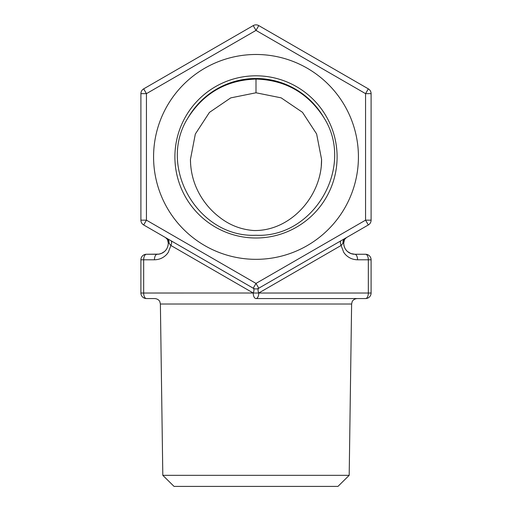 <?xml version="1.0" encoding="UTF-8"?>
<svg xmlns="http://www.w3.org/2000/svg" width="512" height="512" viewBox="0 0 512 512"><rect width="100%" height="100%" fill="white"/><g stroke="black" fill="none" stroke-linecap="round" stroke-linejoin="round"><path stroke-width="0.77" d="M349.19 475.328L162.81 475.328L174.042 486.4L337.958 486.4L349.19 475.328L351.616 304.019L352.166 301.69C352.077 301.747 353.133 298.97 357.152 298.56M140.902 93.651L146.438 93.651L143.667 88.858A5.536 5.536 0 0 0 140.902 93.651L140.902 220.16A5.536 5.536 0 0 0 143.667 224.96L253.229 288.211A5.536 2.477 -60 0 1 253.229 293.011L143.667 293.024A5.536 2.771 -90 0 0 146.438 298.56A5.536 5.536 0 0 1 140.902 293.024A5.536 5.536 0 0 0 146.438 298.56L154.848 298.56C158.867 298.97 159.923 301.747 159.834 301.69L160.384 304.019L351.616 304.019M170.893 240.672A5.536 2.477 -60 0 1 170.893 245.472L253.229 293.011A5.536 2.771 90 0 0 256 298.56L365.562 298.56A5.536 5.536 0 0 0 371.098 293.024L371.098 259.795L371.098 293.024L368.333 293.024A5.536 2.771 90 0 1 365.562 298.56M143.667 224.96L146.438 220.16L256 283.418L258.771 288.211L368.333 224.96A5.536 5.536 0 0 0 371.098 220.16L365.562 220.16L256 283.418L253.229 288.211A5.536 5.536 0 0 0 258.771 288.211A5.536 2.477 -120 0 0 258.771 293.011L341.107 245.472A5.536 2.477 60 0 1 341.107 240.672M258.758 288.218A5.536 2.47 60.2 0 0 258.758 293.024L253.242 293.024A5.536 2.47 119.8 0 0 253.242 288.218M347.155 251.206A11.078 11.078 0 0 0 354.79 254.259L365.562 254.259L354.79 254.259A5.536 2.771 90 0 1 357.562 259.795C352.653 259.699 348.525 257.856 345.178 254.259L343.718 252.365L341.107 245.472L343.008 243.181A5.536 4.646 60 0 1 345.069 238.387M344.083 240.378L343.718 242.368L344.48 239.558L346.483 237.568C345.216 238.157 344.307 239.552 343.744 241.766M354.79 254.259L350.938 253.568L347.565 251.571C345.069 249.331 343.789 246.534 343.718 243.181L343.008 243.181L343.718 242.368A5.536 5.536 0 0 1 343.744 241.843M166.931 238.387A5.536 4.646 -60 0 1 168.992 243.181L170.893 245.472L168.282 252.365L166.822 254.259C163.475 257.856 159.347 259.699 154.438 259.795A5.536 2.771 -90 0 1 157.21 254.259L146.438 254.259L158.886 254.131L161.587 253.357L164.435 251.571C166.931 249.331 168.211 246.534 168.282 243.181L168.992 243.181L168.282 242.368L167.917 240.378M347.558 251.578C345.184 249.536 343.904 246.739 343.718 243.181L344.48 239.558M256 298.56A5.536 2.771 -90 0 0 258.771 293.024L368.333 293.024L368.333 259.795A5.536 2.771 90 0 0 365.562 254.259A5.536 5.536 0 0 1 371.098 259.795L357.562 259.795M140.902 293.024L140.902 259.795L140.902 293.024L143.667 293.024L143.667 259.795A5.536 2.771 -90 0 1 146.438 254.259A5.536 5.536 0 0 0 140.902 259.795A5.536 5.536 0 0 1 146.438 254.259M371.098 220.16L371.098 93.651A5.536 5.536 0 0 0 368.333 88.858L258.771 25.6A5.536 5.536 0 0 0 253.229 25.6L143.667 88.858M256 54.483A102.426 102.426 0 0 1 358.426 156.909A102.426 102.426 0 0 1 256 259.334A102.426 102.426 0 0 1 153.574 156.909A102.426 102.426 0 0 1 256 54.483M168.256 241.766C167.693 239.552 166.784 238.157 165.517 237.574L167.52 239.558L168.282 243.181C168.096 246.739 166.816 249.536 164.442 251.578M164.845 251.206A11.078 11.078 0 0 1 157.21 254.259M168.256 241.837A5.536 5.536 0 0 1 168.282 242.368A5.536 5.536 0 0 0 168.256 241.837M256 235.251C198.157 238.022 156.704 166.714 188.115 117.664A78.413 78.413 0 0 1 323.885 117.664C355.296 166.605 313.85 238.067 256 235.251M190.611 164.422L190.438 159.475L195.334 134.022L209.446 112.397L230.746 97.882L256 92.781L281.158 97.85L302.483 112.32L316.614 133.933L321.581 159.398L321.293 165.798M256 75.808A81.101 81.101 0 0 1 337.101 156.909A81.101 81.101 0 0 1 256 238.003A81.101 81.101 0 0 1 174.899 156.909A81.101 81.101 0 0 1 256 75.808M365.562 254.259A5.536 5.536 0 0 1 371.098 259.795M154.438 259.795L140.902 259.795M253.229 25.6L256 30.394L146.438 93.651L146.438 220.16L140.902 220.16M368.333 88.858L365.562 93.651L256 30.394L258.771 25.6M368.333 224.96L365.562 220.16L365.562 93.651L371.098 93.651M256 92.781L256 79.066C226.618 80.026 203.994 92.89 188.115 117.651M323.898 117.664C307.936 92.851 285.306 79.987 256 79.066M162.81 475.328L160.384 304.019M344.87 238.982L346.483 237.568M167.52 239.558L168.282 242.368M165.517 237.568L167.13 238.982M190.438 159.622C190.63 174.605 195.008 188.262 203.571 200.576C208.058 207.008 213.414 212.589 219.654 217.338C229.722 225.197 241.094 229.587 253.766 230.522C290.701 231.366 321.997 195.802 321.581 159.398M321.568 160.973L321.568 159.475"/></g></svg>
